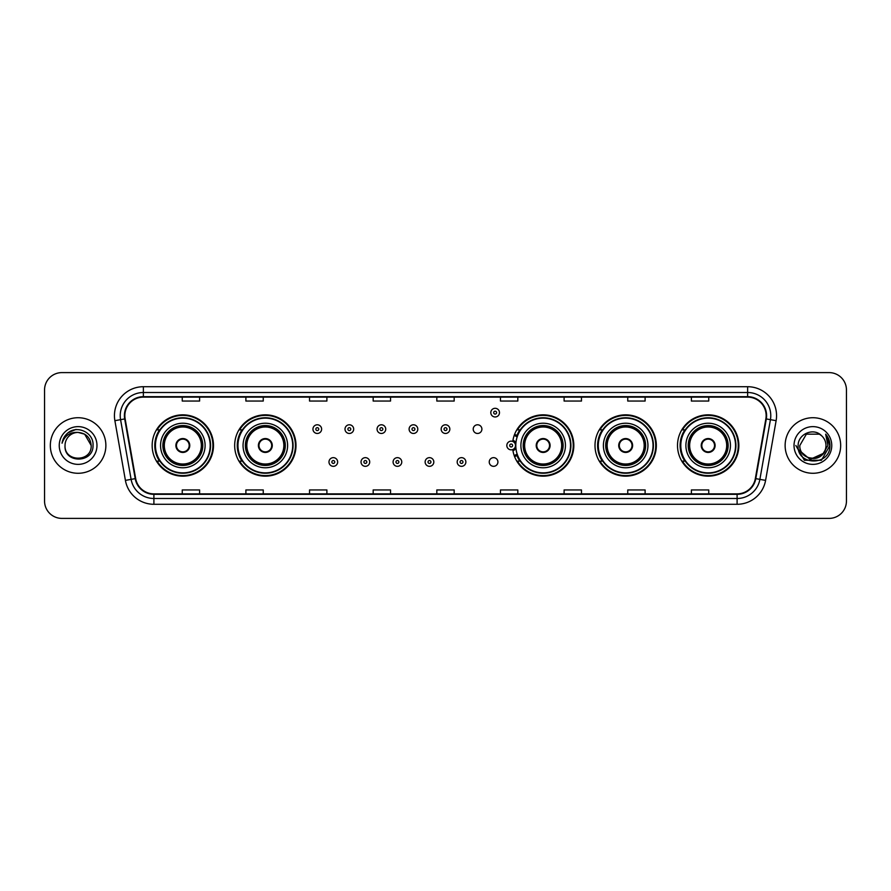 <?xml version="1.0" encoding="UTF-8"?>
<svg xmlns="http://www.w3.org/2000/svg" width="891" height="891" viewBox="0 0 891 891"><rect width="100%" height="100%" fill="white"/><g stroke="black" fill="none" stroke-linecap="round" stroke-linejoin="round"><path stroke-width="1.34" d="M677.505 445.5A30.662 30.662 0 0 0 708.167 476.162A30.662 30.662 0 0 0 738.839 445.5A30.662 30.662 0 0 0 708.167 414.838A30.662 30.662 0 0 0 677.505 445.5M594.999 445.5A30.662 30.662 0 0 0 625.671 476.162A30.662 30.662 0 0 0 656.333 445.5A30.662 30.662 0 0 0 625.671 414.838A30.662 30.662 0 0 0 594.999 445.5M512.77 449.532A30.662 30.662 0 0 0 545.181 476.095A30.662 30.662 0 0 0 573.826 445.5A30.662 30.662 0 0 0 545.181 414.905A30.662 30.662 0 0 0 512.77 441.468M234.667 445.5A30.662 30.662 0 0 0 265.329 476.162A30.662 30.662 0 0 0 296.001 445.5A30.662 30.662 0 0 0 265.329 414.838A30.662 30.662 0 0 0 234.667 445.5M152.161 445.5A30.662 30.662 0 0 0 182.833 476.162A30.662 30.662 0 0 0 213.495 445.5A30.662 30.662 0 0 0 182.833 414.838A30.662 30.662 0 0 0 152.161 445.5M489.237 461.995A4.344 4.344 0 0 0 493.581 466.327A4.344 4.344 0 0 0 497.913 461.995A4.344 4.344 0 0 0 493.581 457.651A4.344 4.344 0 0 0 489.237 461.995M473.21 429.128A4.344 4.344 0 0 0 477.554 433.46A4.344 4.344 0 0 0 481.897 429.128A4.344 4.344 0 0 0 477.554 424.784A4.344 4.344 0 0 0 473.21 429.128M159.522 461.126A28.055 28.055 0 0 1 159.522 429.874M242.018 461.126A28.055 28.055 0 0 1 242.018 429.874M519.854 461.126A28.055 28.055 0 0 1 516.958 455.524M602.361 461.126A28.055 28.055 0 0 1 602.361 429.874M684.856 461.126A28.055 28.055 0 0 1 684.856 429.874M516.958 435.476A28.055 28.055 0 0 1 519.854 429.874M44.55 389.957L44.55 501.043A17.352 17.352 0 0 0 61.902 518.395L829.098 518.395A17.352 17.352 0 0 0 846.45 501.043L846.45 389.957A17.352 17.352 0 0 0 829.098 372.605L61.902 372.605A17.352 17.352 0 0 0 44.55 389.957L44.55 501.043M50.33 445.5A27.777 27.777 0 0 0 78.107 473.277A27.777 27.777 0 0 0 105.873 445.5A27.777 27.777 0 0 0 78.107 417.723A27.777 27.777 0 0 0 50.33 445.5A27.777 27.777 0 0 0 78.107 473.277A27.777 27.777 0 0 0 105.873 445.5A27.777 27.777 0 0 0 78.107 417.723A27.777 27.777 0 0 0 50.33 445.5M785.127 445.5A27.777 27.777 0 0 0 812.893 473.277A27.777 27.777 0 0 0 840.67 445.5A27.777 27.777 0 0 0 812.893 417.723A27.777 27.777 0 0 0 785.127 445.5A27.777 27.777 0 0 0 812.893 473.277A27.777 27.777 0 0 0 840.67 445.5A27.777 27.777 0 0 0 812.893 417.723A27.777 27.777 0 0 0 785.127 445.5M124.851 415.64A18.511 18.511 0 0 1 143.373 397.13L747.627 397.13A18.511 18.511 0 0 1 765.859 418.859L755.334 478.567A18.511 18.511 0 0 1 737.102 493.87L153.898 493.87A18.511 18.511 0 0 1 135.666 478.567L125.141 418.859A18.511 18.511 0 0 1 124.851 415.64M124.395 415.64A18.978 18.978 0 0 0 124.684 418.937L135.209 478.645A18.978 18.978 0 0 0 153.898 494.327L737.102 494.327A18.978 18.978 0 0 0 755.791 478.645L766.316 418.937A18.978 18.978 0 0 0 747.627 396.673L143.373 396.673A18.978 18.978 0 0 0 124.395 415.64M114.883 420.675A28.924 28.924 0 0 1 143.373 386.716L747.627 386.716A28.924 28.924 0 0 1 776.117 420.675L765.592 480.383A28.924 28.924 0 0 1 737.102 504.284L153.898 504.284A28.924 28.924 0 0 1 125.408 480.383L114.883 420.675L120.575 419.661A23.144 23.144 0 0 1 143.373 392.508L747.627 392.508A23.144 23.144 0 0 1 770.425 419.661L759.889 479.369A23.144 23.144 0 0 1 737.102 498.492L153.898 498.492A23.144 23.144 0 0 1 131.111 479.369L120.575 419.661A23.144 23.144 0 0 1 120.229 415.64M829.098 372.605L61.902 372.605M61.902 518.395L829.098 518.395M846.45 501.043L846.45 389.957M755.791 478.645L759.889 479.369L770.425 419.661L776.117 420.675M436.824 397.13L436.824 401.05L454.176 401.05L454.176 397.13M373.173 397.13L373.173 401.05L390.536 401.05L390.536 397.13M309.533 397.13L309.533 401.05L326.897 401.05L326.897 397.13M245.894 397.13L245.894 401.05L263.246 401.05L263.246 397.13M182.254 397.13L182.254 401.05L199.606 401.05L199.606 397.13M500.464 397.13L500.464 401.05L517.827 401.05L517.827 397.13M564.103 397.13L564.103 401.05L581.467 401.05L581.467 397.13M627.754 397.13L627.754 401.05L645.106 401.05L645.106 397.13M691.394 397.13L691.394 401.05L708.746 401.05L708.746 397.13M454.176 493.87L454.176 489.95L436.824 489.95L436.824 493.87M390.536 493.87L390.536 489.95L373.173 489.95L373.173 493.87M326.897 493.87L326.897 489.95L309.533 489.95L309.533 493.87M263.246 493.87L263.246 489.95L245.894 489.95L245.894 493.87M199.606 493.87L199.606 489.95L182.254 489.95L182.254 493.87M517.827 493.87L517.827 489.95L500.464 489.95L500.464 493.87M581.467 493.87L581.467 489.95L564.103 489.95L564.103 493.87M645.106 493.87L645.106 489.95L627.754 489.95L627.754 493.87M708.746 493.87L708.746 489.95L691.394 489.95L691.394 493.87M91.183 445.5C91.985 462.373 64.23 462.373 65.032 445.5C63.807 463.777 93.611 463.353 93.02 445.5C94.034 432.993 77.784 424.884 68.162 432.692C64.765 435.421 62.726 438.918 62.058 443.206C64.753 435.532 70.099 431.946 78.107 432.425L84.645 434.173L91.183 445.5C91.985 462.373 64.23 462.373 65.032 445.5C64.23 462.373 91.985 462.373 91.183 445.5C91.985 462.373 64.23 462.373 65.032 445.5C64.23 462.373 91.985 462.373 91.183 445.5L84.645 434.173L78.107 432.425L84.645 434.173L91.183 445.5C90.414 437.559 86.048 433.193 78.107 432.425A13.075 13.075 0 0 0 65.032 445.5M59.24 445.5A18.867 18.867 0 0 0 78.107 464.367A18.867 18.867 0 0 0 96.974 445.5A18.867 18.867 0 0 0 78.107 426.633A18.867 18.867 0 0 0 59.24 445.5M68.162 432.703L76.047 429.417M160.558 445.5A22.275 22.275 0 0 1 182.833 423.225A22.275 22.275 0 0 1 205.108 445.5A22.275 22.275 0 0 1 182.833 467.775A22.275 22.275 0 0 1 160.558 445.5A22.275 22.275 0 0 0 182.833 467.775A22.275 22.275 0 0 0 205.108 445.5M159.868 429.874A27.777 27.777 0 0 0 159.868 461.126L157.117 461.126A30.082 30.082 0 0 0 212.916 445.5A30.082 30.082 0 0 0 157.117 429.874L159.901 429.874A27.744 27.744 0 0 1 210.566 445.567A27.744 27.744 0 0 1 159.901 461.126M210.198 445.5A27.365 27.365 0 0 0 182.833 418.135A27.365 27.365 0 0 0 155.457 445.5A27.365 27.365 0 0 0 182.833 472.865A27.365 27.365 0 0 0 210.198 445.5M163.153 445.5A19.669 19.669 0 0 0 182.833 465.169A19.669 19.669 0 0 0 202.502 445.5A19.669 19.669 0 0 0 182.833 425.831A19.669 19.669 0 0 0 163.153 445.5M164.312 445.5A18.511 18.511 0 0 1 182.833 426.989A18.511 18.511 0 0 1 201.344 445.5A18.511 18.511 0 0 1 182.833 464.011A18.511 18.511 0 0 1 164.312 445.5M175.883 445.5A6.939 6.939 0 0 0 182.833 452.439A6.939 6.939 0 0 0 189.772 445.5A6.939 6.939 0 0 0 182.833 438.561A6.939 6.939 0 0 0 175.883 445.5M163.732 445.5A19.09 19.09 0 0 1 182.833 426.41A19.09 19.09 0 0 1 201.923 445.5A19.09 19.09 0 0 1 182.833 464.59A19.09 19.09 0 0 1 163.732 445.5M176.106 443.763L176.34 443.763A6.716 6.716 0 0 1 189.315 443.763L188.948 443.763A6.36 6.36 0 0 1 182.833 451.86A6.36 6.36 0 0 1 176.708 443.763A6.36 6.36 0 0 1 188.948 443.763L189.549 443.763M189.549 447.237L189.315 447.237A6.716 6.716 0 0 1 176.34 447.237L176.106 447.237M825.968 445.5C826.77 462.373 799.015 462.373 799.817 445.5L806.355 434.173L819.43 434.173L821.457 435.621C813.438 427.201 797.98 434.14 798.124 445.5C796.654 465.692 829.387 466.216 829.922 446.48L829.944 445.5C829.9 441.212 828.474 437.448 825.667 434.195L827.917 445.5L822.916 453.898A13.075 13.075 0 0 0 825.968 445.5C826.77 462.373 799.015 462.373 799.817 445.5C799.015 462.373 826.77 462.373 825.968 445.5A13.075 13.075 0 0 0 821.457 435.621M822.916 453.898C815.978 463.287 799.138 457.283 799.817 445.5M823.752 453.207L810.108 459.388L798.536 449.743M794.026 445.5A18.867 18.867 0 0 0 812.893 464.367A18.867 18.867 0 0 0 831.76 445.5A18.867 18.867 0 0 0 812.893 426.633A18.867 18.867 0 0 0 794.026 445.5M825.667 434.195L829.944 446.001L829.142 440.332L829.944 445.5M795.841 445.5L804.361 460.268L821.424 460.268L829.944 445.5L825.79 434.34L829.944 445.99L825.924 434.485M825.79 434.34L829.944 446.001M243.054 445.5A22.275 22.275 0 0 1 265.329 423.225A22.275 22.275 0 0 1 287.604 445.5A22.275 22.275 0 0 1 265.329 467.775A22.275 22.275 0 0 1 243.054 445.5A22.275 22.275 0 0 0 265.329 467.775A22.275 22.275 0 0 0 287.604 445.5M242.374 429.874A27.777 27.777 0 0 0 242.374 461.126M292.705 445.5A27.365 27.365 0 0 0 265.329 418.135A27.365 27.365 0 0 0 237.964 445.5A27.365 27.365 0 0 0 265.329 472.865A27.365 27.365 0 0 0 292.705 445.5M245.66 445.5A19.669 19.669 0 0 0 265.329 465.169A19.669 19.669 0 0 0 285.009 445.5A19.669 19.669 0 0 0 265.329 425.831A19.669 19.669 0 0 0 245.66 445.5M246.818 445.5A18.511 18.511 0 0 1 265.329 426.989A18.511 18.511 0 0 1 283.85 445.5A18.511 18.511 0 0 1 265.329 464.011A18.511 18.511 0 0 1 246.818 445.5M258.39 445.5A6.939 6.939 0 0 0 265.329 452.439A6.939 6.939 0 0 0 272.278 445.5A6.939 6.939 0 0 0 265.329 438.561A6.939 6.939 0 0 0 258.39 445.5M246.239 445.5A19.09 19.09 0 0 1 265.329 426.41A19.09 19.09 0 0 1 284.429 445.5A19.09 19.09 0 0 1 265.329 464.59A19.09 19.09 0 0 1 246.239 445.5M295.422 445.5A30.082 30.082 0 0 1 239.623 461.126L242.408 461.126A27.744 27.744 0 0 0 293.072 445.567A27.744 27.744 0 0 0 242.408 429.874L239.623 429.874A30.082 30.082 0 0 1 295.422 445.5M258.613 443.763L258.847 443.763A6.716 6.716 0 0 1 271.822 443.763L271.454 443.763A6.36 6.36 0 0 1 265.329 451.86A6.36 6.36 0 0 1 259.214 443.763A6.36 6.36 0 0 1 271.454 443.763L272.056 443.763M272.056 447.237L271.454 447.237A6.36 6.36 0 0 1 259.214 447.237L258.613 447.237M271.454 447.237L271.822 447.237A6.716 6.716 0 0 1 258.847 447.237L259.214 447.237M520.89 445.5A22.275 22.275 0 0 1 543.165 423.225A22.275 22.275 0 0 1 565.44 445.5A22.275 22.275 0 0 1 543.165 467.775A22.275 22.275 0 0 1 520.89 445.5A22.275 22.275 0 0 0 543.165 467.775A22.275 22.275 0 0 0 565.44 445.5M520.199 429.874A27.777 27.777 0 0 0 517.203 435.632M570.53 445.5A27.365 27.365 0 0 0 543.165 418.135A27.365 27.365 0 0 0 515.8 445.5A27.365 27.365 0 0 0 543.165 472.865A27.365 27.365 0 0 0 570.53 445.5M523.496 445.5A19.669 19.669 0 0 0 543.165 465.169A19.669 19.669 0 0 0 562.834 445.5A19.669 19.669 0 0 0 543.165 425.831A19.669 19.669 0 0 0 523.496 445.5M517.203 455.368A27.777 27.777 0 0 0 520.199 461.126M524.643 445.5A18.511 18.511 0 0 1 543.165 426.989A18.511 18.511 0 0 1 561.675 445.5A18.511 18.511 0 0 1 543.165 464.011A18.511 18.511 0 0 1 524.643 445.5M536.215 445.5A6.939 6.939 0 0 0 543.165 452.439A6.939 6.939 0 0 0 550.103 445.5A6.939 6.939 0 0 0 543.165 438.561A6.939 6.939 0 0 0 536.215 445.5M524.075 445.5A19.09 19.09 0 0 1 543.165 426.41A19.09 19.09 0 0 1 562.254 445.5A19.09 19.09 0 0 1 543.165 464.59A19.09 19.09 0 0 1 524.075 445.5M573.247 445.5A30.082 30.082 0 0 1 517.448 461.126L520.244 461.126A27.744 27.744 0 0 0 570.908 445.567A27.744 27.744 0 0 0 520.244 429.874L517.448 429.874A30.082 30.082 0 0 1 573.247 445.5M536.438 443.763L536.683 443.763A6.716 6.716 0 0 1 549.647 443.763L549.29 443.763A6.36 6.36 0 0 1 543.165 451.86A6.36 6.36 0 0 1 537.039 443.763A6.36 6.36 0 0 1 549.29 443.763L549.881 443.763M549.881 447.237L549.29 447.237A6.36 6.36 0 0 1 537.039 447.237L536.438 447.237M549.29 447.237L549.647 447.237A6.716 6.716 0 0 1 536.683 447.237L537.039 447.237M603.396 445.5A22.275 22.275 0 0 1 625.671 423.225A22.275 22.275 0 0 1 647.946 445.5A22.275 22.275 0 0 1 625.671 467.775A22.275 22.275 0 0 1 603.396 445.5A22.275 22.275 0 0 0 625.671 467.775A22.275 22.275 0 0 0 647.946 445.5M602.706 429.874A27.777 27.777 0 0 0 602.706 461.126M653.036 445.5A27.365 27.365 0 0 0 625.671 418.135A27.365 27.365 0 0 0 598.295 445.5A27.365 27.365 0 0 0 625.671 472.865A27.365 27.365 0 0 0 653.036 445.5M605.991 445.5A19.669 19.669 0 0 0 625.671 465.169A19.669 19.669 0 0 0 645.34 445.5A19.669 19.669 0 0 0 625.671 425.831A19.669 19.669 0 0 0 605.991 445.5M607.15 445.5A18.511 18.511 0 0 1 625.671 426.989A18.511 18.511 0 0 1 644.182 445.5A18.511 18.511 0 0 1 625.671 464.011A18.511 18.511 0 0 1 607.15 445.5M618.722 445.5A6.939 6.939 0 0 0 625.671 452.439A6.939 6.939 0 0 0 632.61 445.5A6.939 6.939 0 0 0 625.671 438.561A6.939 6.939 0 0 0 618.722 445.5M606.571 445.5A19.09 19.09 0 0 1 625.671 426.41A19.09 19.09 0 0 1 644.761 445.5A19.09 19.09 0 0 1 625.671 464.59A19.09 19.09 0 0 1 606.571 445.5M655.754 445.5A30.082 30.082 0 0 1 599.955 461.126L602.739 461.126A27.744 27.744 0 0 0 653.404 445.567A27.744 27.744 0 0 0 602.739 429.874L599.955 429.874A30.082 30.082 0 0 1 655.754 445.5M618.944 443.763L619.178 443.763A6.716 6.716 0 0 1 632.153 443.763L631.786 443.763A6.36 6.36 0 0 1 625.671 451.86A6.36 6.36 0 0 1 619.546 443.763A6.36 6.36 0 0 1 631.786 443.763L632.387 443.763M632.387 447.237L631.786 447.237A6.36 6.36 0 0 1 619.546 447.237L618.944 447.237M631.786 447.237L632.153 447.237A6.716 6.716 0 0 1 619.178 447.237L619.546 447.237M685.892 445.5A22.275 22.275 0 0 1 708.167 423.225A22.275 22.275 0 0 1 730.442 445.5A22.275 22.275 0 0 1 708.167 467.775A22.275 22.275 0 0 1 685.892 445.5A22.275 22.275 0 0 0 708.167 467.775A22.275 22.275 0 0 0 730.442 445.5M685.212 429.874A27.777 27.777 0 0 0 685.212 461.126L682.461 461.126A30.082 30.082 0 0 0 738.26 445.5A30.082 30.082 0 0 0 682.461 429.874L685.246 429.874A27.744 27.744 0 0 1 735.91 445.567A27.744 27.744 0 0 1 685.246 461.126M735.543 445.5A27.365 27.365 0 0 0 708.167 418.135A27.365 27.365 0 0 0 680.802 445.5A27.365 27.365 0 0 0 708.167 472.865A27.365 27.365 0 0 0 735.543 445.5M688.498 445.5A19.669 19.669 0 0 0 708.167 465.169A19.669 19.669 0 0 0 727.847 445.5A19.669 19.669 0 0 0 708.167 425.831A19.669 19.669 0 0 0 688.498 445.5M689.656 445.5A18.511 18.511 0 0 1 708.167 426.989A18.511 18.511 0 0 1 726.688 445.5A18.511 18.511 0 0 1 708.167 464.011A18.511 18.511 0 0 1 689.656 445.5M701.228 445.5A6.939 6.939 0 0 0 708.167 452.439A6.939 6.939 0 0 0 715.117 445.5A6.939 6.939 0 0 0 708.167 438.561A6.939 6.939 0 0 0 701.228 445.5M689.077 445.5A19.09 19.09 0 0 1 708.167 426.41A19.09 19.09 0 0 1 727.268 445.5A19.09 19.09 0 0 1 708.167 464.59A19.09 19.09 0 0 1 689.077 445.5M701.451 443.763L701.685 443.763A6.716 6.716 0 0 1 714.66 443.763L714.292 443.763A6.36 6.36 0 0 1 708.167 451.86A6.36 6.36 0 0 1 702.052 443.763A6.36 6.36 0 0 1 714.292 443.763L714.894 443.763M714.894 447.237L714.292 447.237A6.36 6.36 0 0 1 702.052 447.237L701.451 447.237M714.292 447.237L714.66 447.237A6.716 6.716 0 0 1 701.685 447.237L702.052 447.237M321.629 429.128A4.344 4.344 0 0 1 317.285 433.46A4.344 4.344 0 0 1 312.953 429.128A4.344 4.344 0 0 1 317.285 424.784A4.344 4.344 0 0 1 321.629 429.128A4.344 4.344 0 0 0 317.285 424.784A4.344 4.344 0 0 0 312.953 429.128M353.682 429.128A4.344 4.344 0 0 1 349.339 433.46A4.344 4.344 0 0 1 345.006 429.128A4.344 4.344 0 0 1 349.339 424.784A4.344 4.344 0 0 1 353.682 429.128A4.344 4.344 0 0 0 349.339 424.784A4.344 4.344 0 0 0 345.006 429.128M385.736 429.128A4.344 4.344 0 0 1 381.393 433.46A4.344 4.344 0 0 1 377.06 429.128A4.344 4.344 0 0 1 381.393 424.784A4.344 4.344 0 0 1 385.736 429.128A4.344 4.344 0 0 0 381.393 424.784A4.344 4.344 0 0 0 377.06 429.128M417.79 429.128A4.344 4.344 0 0 1 413.446 433.46A4.344 4.344 0 0 1 409.103 429.128A4.344 4.344 0 0 1 413.446 424.784A4.344 4.344 0 0 1 417.79 429.128A4.344 4.344 0 0 0 413.446 424.784A4.344 4.344 0 0 0 409.103 429.128M449.844 429.128A4.344 4.344 0 0 1 445.5 433.46A4.344 4.344 0 0 1 441.156 429.128A4.344 4.344 0 0 1 445.5 424.784A4.344 4.344 0 0 1 449.844 429.128A4.344 4.344 0 0 0 445.5 424.784A4.344 4.344 0 0 0 441.156 429.128M499.483 412.633A4.344 4.344 0 0 1 495.14 416.977A4.344 4.344 0 0 1 490.807 412.633A4.344 4.344 0 0 1 495.14 408.301A4.344 4.344 0 0 1 499.483 412.633A4.344 4.344 0 0 0 495.14 408.301A4.344 4.344 0 0 0 490.807 412.633M328.979 461.995A4.344 4.344 0 0 1 333.312 457.651A4.344 4.344 0 0 1 337.656 461.995A4.344 4.344 0 0 1 333.312 466.327A4.344 4.344 0 0 1 328.979 461.995A4.344 4.344 0 0 0 333.312 466.327A4.344 4.344 0 0 0 337.656 461.995M361.033 461.995A4.344 4.344 0 0 1 365.366 457.651A4.344 4.344 0 0 1 369.709 461.995A4.344 4.344 0 0 1 365.366 466.327A4.344 4.344 0 0 1 361.033 461.995A4.344 4.344 0 0 0 365.366 466.327A4.344 4.344 0 0 0 369.709 461.995M393.087 461.995A4.344 4.344 0 0 1 397.419 457.651A4.344 4.344 0 0 1 401.763 461.995A4.344 4.344 0 0 1 397.419 466.327A4.344 4.344 0 0 1 393.087 461.995A4.344 4.344 0 0 0 397.419 466.327A4.344 4.344 0 0 0 401.763 461.995M425.13 461.995A4.344 4.344 0 0 1 429.473 457.651A4.344 4.344 0 0 1 433.817 461.995A4.344 4.344 0 0 1 429.473 466.327A4.344 4.344 0 0 1 425.13 461.995A4.344 4.344 0 0 0 429.473 466.327A4.344 4.344 0 0 0 433.817 461.995M457.183 461.995A4.344 4.344 0 0 1 461.527 457.651A4.344 4.344 0 0 1 465.87 461.995A4.344 4.344 0 0 1 461.527 466.327A4.344 4.344 0 0 1 457.183 461.995A4.344 4.344 0 0 0 461.527 466.327A4.344 4.344 0 0 0 465.87 461.995M514.564 434.44A11.572 11.572 0 0 1 517.56 435.855M506.823 445.5A4.344 4.344 0 0 1 511.167 441.156A4.344 4.344 0 0 1 515.51 445.5A4.344 4.344 0 0 1 511.167 449.844A4.344 4.344 0 0 1 506.823 445.5A4.344 4.344 0 0 0 511.167 449.844A4.344 4.344 0 0 0 515.51 445.5M517.56 455.145A11.572 11.572 0 0 1 514.564 456.56A11.572 11.572 0 0 0 517.56 455.145M747.627 386.716L747.627 396.673M120.575 419.661L124.684 418.937M153.898 504.284L153.898 494.327M737.102 494.327L737.102 504.284M125.408 480.383L135.209 478.645M766.316 418.937L770.425 419.661M143.373 386.716L143.373 396.673M759.889 479.369L765.592 480.383M202.792 445.5A19.958 19.958 0 0 0 182.833 425.542A19.958 19.958 0 0 0 162.864 445.5A19.958 19.958 0 0 0 182.833 465.458A19.958 19.958 0 0 0 202.792 445.5M285.298 445.5A19.958 19.958 0 0 0 265.329 425.542A19.958 19.958 0 0 0 245.37 445.5A19.958 19.958 0 0 0 265.329 465.458A19.958 19.958 0 0 0 285.298 445.5M563.123 445.5A19.958 19.958 0 0 0 543.165 425.542A19.958 19.958 0 0 0 523.206 445.5A19.958 19.958 0 0 0 543.165 465.458A19.958 19.958 0 0 0 563.123 445.5M645.63 445.5A19.958 19.958 0 0 0 625.671 425.542A19.958 19.958 0 0 0 605.702 445.5A19.958 19.958 0 0 0 625.671 465.458A19.958 19.958 0 0 0 645.63 445.5M728.136 445.5A19.958 19.958 0 0 0 708.167 425.542A19.958 19.958 0 0 0 688.208 445.5A19.958 19.958 0 0 0 708.167 465.458A19.958 19.958 0 0 0 728.136 445.5M315.837 429.128A1.448 1.448 0 0 0 317.285 430.576A1.448 1.448 0 0 0 318.733 429.128A1.448 1.448 0 0 0 317.285 427.68A1.448 1.448 0 0 0 315.837 429.128M347.891 429.128A1.448 1.448 0 0 0 349.339 430.576A1.448 1.448 0 0 0 350.787 429.128A1.448 1.448 0 0 0 349.339 427.68A1.448 1.448 0 0 0 347.891 429.128M379.945 429.128A1.448 1.448 0 0 0 381.393 430.576A1.448 1.448 0 0 0 382.84 429.128A1.448 1.448 0 0 0 381.393 427.68A1.448 1.448 0 0 0 379.945 429.128M411.998 429.128A1.448 1.448 0 0 0 413.446 430.576A1.448 1.448 0 0 0 414.894 429.128A1.448 1.448 0 0 0 413.446 427.68A1.448 1.448 0 0 0 411.998 429.128M444.052 429.128A1.448 1.448 0 0 0 445.5 430.576A1.448 1.448 0 0 0 446.948 429.128A1.448 1.448 0 0 0 445.5 427.68A1.448 1.448 0 0 0 444.052 429.128M493.692 412.633A1.448 1.448 0 0 0 495.14 414.081A1.448 1.448 0 0 0 496.588 412.633A1.448 1.448 0 0 0 495.14 411.185A1.448 1.448 0 0 0 493.692 412.633M334.76 461.995A1.448 1.448 0 0 0 333.312 460.547A1.448 1.448 0 0 0 331.864 461.995A1.448 1.448 0 0 0 333.312 463.431A1.448 1.448 0 0 0 334.76 461.995M366.814 461.995A1.448 1.448 0 0 0 365.366 460.547A1.448 1.448 0 0 0 363.918 461.995A1.448 1.448 0 0 0 365.366 463.431A1.448 1.448 0 0 0 366.814 461.995M398.867 461.995A1.448 1.448 0 0 0 397.419 460.547A1.448 1.448 0 0 0 395.972 461.995A1.448 1.448 0 0 0 397.419 463.431A1.448 1.448 0 0 0 398.867 461.995M430.921 461.995A1.448 1.448 0 0 0 429.473 460.547A1.448 1.448 0 0 0 428.025 461.995A1.448 1.448 0 0 0 429.473 463.431A1.448 1.448 0 0 0 430.921 461.995M462.975 461.995A1.448 1.448 0 0 0 461.527 460.547A1.448 1.448 0 0 0 460.079 461.995A1.448 1.448 0 0 0 461.527 463.431A1.448 1.448 0 0 0 462.975 461.995M515.934 448.24A5.502 5.502 0 0 1 512.938 450.701M517.159 436.98A10.414 10.414 0 0 0 514.163 435.532M512.615 445.5A1.448 1.448 0 0 0 511.167 444.052A1.448 1.448 0 0 0 509.719 445.5A1.448 1.448 0 0 0 511.167 446.948A1.448 1.448 0 0 0 512.615 445.5M514.163 455.468A10.414 10.414 0 0 0 517.159 454.02M512.938 440.299A5.502 5.502 0 0 1 515.934 442.76"/></g></svg>
